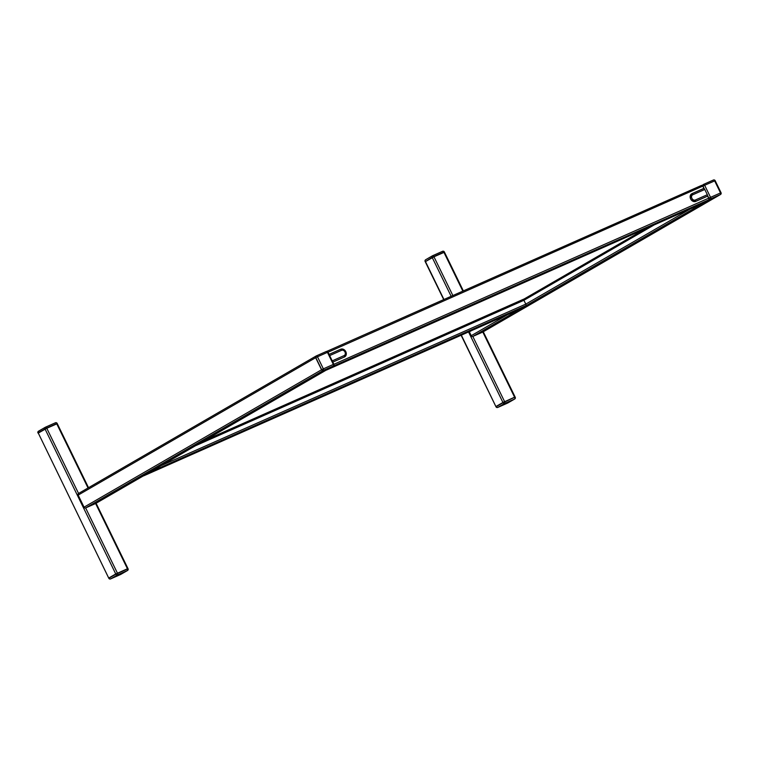 <?xml version="1.0" encoding="UTF-8"?>
<svg xmlns="http://www.w3.org/2000/svg" width="759" height="759" viewBox="0 0 759 759"><rect width="100%" height="100%" fill="white"/><g stroke="black" fill="none" stroke-linecap="round" stroke-linejoin="round"><path stroke-width="1.14" d="M88.035 487.98L56.764 423.864L57.286 423.664L46.783 428.275L56.64 423.617A1.347 0.787 -113.9 0 0 55.416 422.782A1.347 0.787 -113.9 0 0 55.369 422.81L45.483 427.184M127.721 568.652L115.748 573.956L45.104 429.12L46.783 428.275L38.282 433.066L44.99 428.873A1.347 1.091 -120.1 0 1 45.398 427.222A1.347 0.787 66.1 0 1 45.436 427.203A1.347 0.787 66.1 0 1 46.669 428.038L57.172 423.427A1.347 1.347 0 0 0 55.416 422.782L45.436 427.203A1.347 1.347 0 0 0 45.312 427.27L38.481 431.216A1.347 1.091 59.9 0 0 38.159 432.82L46.669 428.038L78.566 493.454A1.347 1.091 59.9 0 0 78.168 495.105L84.05 507.173A1.347 1.091 59.9 0 0 85.634 507.942L95.615 503.521A1.347 1.091 59.9 0 0 95.776 503.426M120.51 574.525A1.347 0.787 -113.9 0 0 120.558 574.516A1.347 0.787 -113.9 0 0 120.605 574.487A1.347 1.091 59.9 0 0 120.69 574.449L127.512 570.502A1.347 1.091 -120.1 0 1 127.427 570.54L120.605 574.487L110.624 578.908L117.446 574.961L127.427 570.54A1.347 0.787 -113.9 0 0 127.521 568.937L117.541 573.358A1.347 0.787 66.1 0 1 117.446 574.961A1.347 1.091 -120.1 0 1 115.861 574.193L108.831 578.292L38.159 432.82L108.708 578.054L115.748 573.956L109.04 578.14A1.347 1.091 59.9 0 0 110.624 578.908A1.347 0.787 66.1 0 1 110.577 578.927A1.347 0.787 66.1 0 1 110.434 578.975M443.721 299.596L425.249 261.722L433.968 256.789L444.47 252.178L433.968 256.789L425.249 261.722L432.165 257.386A1.347 1.091 -120.1 0 1 432.573 255.736A1.347 0.787 66.1 0 1 432.621 255.717A1.347 0.787 66.1 0 1 433.844 256.551L443.825 252.13A1.347 0.787 -113.9 0 0 442.601 251.295A1.347 0.787 -113.9 0 0 442.554 251.314L432.668 255.698M461.339 335.146L495.893 406.558L502.923 402.469L496.215 406.653A1.347 1.091 59.9 0 0 497.809 407.422A1.347 0.787 66.1 0 1 497.762 407.441A1.347 0.787 66.1 0 1 497.61 407.479M469.394 331.655L469.954 331.332L469.356 331.844L471.235 335.687A1.347 1.091 59.9 0 0 472.819 336.455L504.602 401.625L502.923 402.469L514.583 397.204L504.726 401.872A1.347 0.787 66.1 0 1 504.631 403.475A1.347 1.091 -120.1 0 1 503.046 402.706L496.006 406.805A1.347 1.347 0 0 0 497.762 407.441L507.743 403.02A1.347 0.787 -113.9 0 0 507.78 403.001A1.347 1.091 59.9 0 0 507.951 402.906M514.906 397.166L503.046 402.706L468.54 331.958M703.232 184.56A1.347 1.091 59.9 0 0 702.843 186.202L703.897 188.365L702.843 186.202A1.347 0.787 -113.9 0 0 701.61 185.367A1.347 0.787 -113.9 0 0 701.572 185.386L326.749 351.408L701.61 185.367M333.694 365.677A1.347 0.787 66.1 0 1 333.429 366.056L326.607 370.003A1.347 0.787 66.1 0 1 326.56 370.031L701.762 203.839A1.347 0.787 -113.9 0 0 701.762 203.839A1.347 0.787 -113.9 0 0 701.809 203.82L708.631 199.873A1.347 0.787 -113.9 0 0 708.726 198.27L707.663 196.097L708.726 198.27A1.347 1.091 59.9 0 0 710.31 199.038L720.291 194.617A1.347 1.091 59.9 0 0 720.443 194.532A1.347 0.787 -113.9 0 0 720.528 192.938L710.547 197.349A1.347 0.787 66.1 0 1 710.452 198.953L720.433 194.532A1.347 1.091 59.9 0 0 720.519 194.494A1.347 1.347 0 0 0 721.05 192.739L720.528 192.938L714.636 180.86A1.347 0.787 -113.9 0 0 713.413 180.025A1.347 0.787 -113.9 0 0 713.365 180.054L703.479 184.428M316.057 356.047A1.347 1.091 59.9 0 0 315.659 357.688L321.55 369.756A1.347 1.091 59.9 0 0 323.135 370.525L333.116 366.104A1.347 1.091 59.9 0 0 333.267 366.018A1.347 0.787 -113.9 0 0 333.343 364.424L333.865 364.225L327.983 352.157L327.452 352.356A1.347 0.787 -113.9 0 0 326.228 351.521A1.347 0.787 -113.9 0 0 326.18 351.54L316.294 355.924M707.331 194.712L704.76 189.456A2.685 1.575 -113.9 0 0 703.991 188.355L691.98 193.64A4.307 3.482 59.9 0 0 691.705 193.782A4.307 3.482 59.9 0 0 691.686 193.801A4.307 3.482 59.9 0 0 690.728 199.105A4.307 3.482 59.9 0 0 695.718 201.382L707.73 196.031A2.685 1.575 -113.9 0 0 707.331 194.712L695.348 200.015A2.685 1.575 66.1 0 1 695.756 201.334L695.718 201.382C690.519 200.822 689.172 198.289 691.686 193.801A4.307 3.482 59.9 0 0 690.756 199.086A4.307 3.482 59.9 0 0 695.747 201.372L707.72 196.069M707.692 195.784L708.868 198.194A1.347 1.091 59.9 0 0 710.452 198.953L472.819 336.455L482.8 332.034A1.347 1.091 59.9 0 0 482.885 331.987L720.376 194.57A1.347 1.091 -120.1 0 1 720.291 194.617L710.31 199.038A1.347 1.091 -120.1 0 1 708.726 198.27L707.692 196.078L695.718 201.382M95.7 503.473L333.201 366.066A1.347 1.091 -120.1 0 1 333.116 366.104L95.615 503.521L127.408 568.7L128.053 568.747L115.861 574.193L117.427 573.121L85.634 507.942L323.135 370.525A1.347 1.091 -120.1 0 1 321.55 369.756L315.659 357.688A1.347 1.091 -120.1 0 1 315.981 356.085L316.123 356.009A1.347 1.091 59.9 0 0 315.801 357.612L321.683 369.68L323.362 368.846A1.347 0.787 66.1 0 1 323.268 370.449L333.248 366.028A1.347 1.091 59.9 0 0 333.334 365.98A1.347 1.347 0 0 0 333.865 364.225M444.262 252.32L444.347 251.931A1.347 1.347 0 0 0 442.601 251.295L432.621 255.717A1.347 1.347 0 0 0 432.488 255.783L425.666 259.73A1.347 1.091 59.9 0 0 425.344 261.333L443.949 299.492M150.756 471.624A1.347 0.787 66.1 0 1 150.529 471.88L143.707 475.836A1.347 0.787 66.1 0 1 143.66 475.855A1.347 0.787 66.1 0 1 143.385 475.893M521.016 301.399L520.589 300.526M518.824 309.691A1.347 0.787 -113.9 0 0 518.862 309.672A1.347 0.787 -113.9 0 0 518.909 309.644L525.731 305.697A1.347 0.787 -113.9 0 0 525.826 304.093L523.805 300.156L196.685 445.049L523.805 300.156M333.248 366.028L323.268 370.449A1.347 1.091 59.9 0 1 321.683 369.68L84.05 507.173M703.897 188.365L702.843 186.202A1.347 1.091 -120.1 0 1 703.166 184.598L703.299 184.513A1.347 1.091 59.9 0 0 702.976 186.116L704.153 188.526M645.473 228.772L524.298 298.885L204.456 440.552M45.227 427.317L38.567 431.178A1.347 1.091 59.9 0 0 38.481 431.216A1.347 1.347 0 0 0 37.95 432.972M108.831 578.292A1.347 1.347 0 0 0 110.577 578.927L120.558 574.516A1.347 1.347 0 0 0 120.69 574.449A1.347 1.091 59.9 0 0 120.766 574.392M127.835 568.889L128.053 568.747A1.347 1.347 0 0 1 127.512 570.502M432.412 255.83L425.752 259.682A1.347 1.091 59.9 0 0 425.666 259.73A1.347 1.347 0 0 0 425.135 261.485M451.15 296.304L432.165 257.386L433.844 256.551L452.867 295.545M462.848 291.124L443.825 252.13L444.347 251.931M507.695 403.038A1.347 0.787 -113.9 0 0 507.743 403.02A1.347 1.347 0 0 0 507.866 402.953L514.697 399.006A1.347 1.091 -120.1 0 1 514.611 399.054L507.78 403.001L497.809 407.422L504.631 403.475L514.611 399.054A1.347 0.787 -113.9 0 0 514.706 397.45L482.8 332.034L720.433 194.532M515.019 397.403L515.228 397.251A1.347 1.347 0 0 1 514.697 399.006M333.894 364.292L710.547 197.349L704.656 185.281L328.011 352.223M714.95 180.813L715.168 180.67A1.347 1.347 0 0 0 713.413 180.025L703.432 184.446A1.347 1.347 0 0 0 703.299 184.513A1.347 1.091 59.9 0 1 703.384 184.475A1.347 0.787 66.1 0 1 703.432 184.446A1.347 0.787 66.1 0 1 704.656 185.281L715.168 180.67L721.05 192.739M327.774 352.309L327.983 352.157A1.347 1.347 0 0 0 326.228 351.521L316.247 355.943A1.347 1.347 0 0 0 316.123 356.009A1.347 1.091 59.9 0 1 316.209 355.962A1.347 0.787 66.1 0 1 316.247 355.943A1.347 0.787 66.1 0 1 317.48 356.777L327.452 352.356L333.343 364.424L323.362 368.846L317.48 356.777L315.801 357.612L78.168 495.105M691.686 193.801L692.018 193.659A4.279 3.463 59.9 0 0 690.709 198.896A4.279 3.463 59.9 0 0 695.756 201.334L707.73 196.031M703.991 188.355L692.018 193.659A2.685 1.575 66.1 0 1 692.787 194.759A2.932 2.372 59.9 0 0 691.895 198.355A2.932 2.372 59.9 0 0 695.348 200.015M692.787 194.759L704.76 189.456M344.463 356.967L332.822 362.081L344.463 356.967A4.307 3.482 59.9 0 0 344.738 356.825A4.307 3.482 59.9 0 0 344.747 356.815L344.491 356.948A4.307 3.482 59.9 0 0 344.757 356.806A4.307 3.482 59.9 0 0 346.313 353.931M343.723 349.453A4.307 3.482 59.9 0 0 340.725 349.225L329.064 354.387L340.753 349.235C345.924 349.795 347.271 352.318 344.757 356.806L344.738 356.825M340.753 349.235A2.685 1.575 -113.9 0 1 341.531 350.335A2.932 2.372 59.9 0 1 344.984 352.005A2.932 2.372 59.9 0 1 344.093 355.601A2.685 1.575 -113.9 0 1 344.501 356.91A4.279 3.463 59.9 0 0 345.8 351.664A4.279 3.463 59.9 0 0 340.753 349.235L329.064 354.387M341.531 350.335L329.662 355.591M344.093 355.601L332.224 360.857M333.429 366.056L708.631 199.873M326.607 370.003L701.809 203.82M518.909 309.644L143.707 475.836M525.731 305.697L150.529 471.88M690.386 208.886L525.826 304.093L161.069 465.656M654.116 224.949L523.957 300.26L195.471 445.751M315.905 356.132L78.575 493.454M507.486 314.71L471.235 335.687M471.216 330.772L469.356 331.844M652.863 225.499L523.843 300.156L652.854 225.508M461.111 335.25L496.006 406.805M691.98 193.649L703.954 188.336M127.929 568.5L96.099 503.245M88.518 487.695L57.286 423.664M444.47 252.178L463.351 290.896M483.284 331.759L515.114 397.014M143.66 475.855L518.862 309.672M78.49 493.502L315.981 356.085"/></g></svg>

